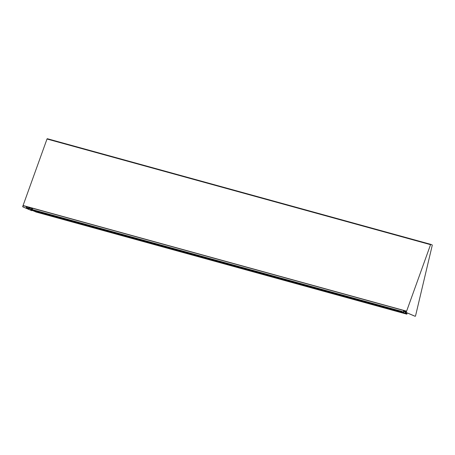<?xml version="1.0" encoding="UTF-8"?>
<svg xmlns="http://www.w3.org/2000/svg" width="455" height="455" viewBox="0 0 455 455"><rect width="100%" height="100%" fill="white"/><g stroke="black" fill="none" stroke-linecap="round" stroke-linejoin="round"><path stroke-width="0.68" d="M23.393 205.728L22.75 206.399L47.013 139.008A0.404 0.307 -74.6 0 1 47.434 138.747L430.919 244.398M32.265 209.488L32.294 209.175M30.343 207.645A0.813 0.614 105.4 0 0 30.622 208.828L31.952 209.192A0.813 0.614 105.4 0 0 32.277 209.169M415.517 315.992A0.404 0.307 -74.6 0 1 415.096 316.253L406.44 312.568A0.404 0.307 -74.6 0 1 406.292 312.067L430.555 244.676A0.404 0.307 -74.6 0 1 430.976 244.415L432.085 244.887A0.404 0.307 -74.6 0 1 432.25 245.319L415.534 315.935A0.404 0.307 -74.6 0 1 415.517 315.992M414.897 316.197A0.404 0.307 -74.6 0 1 414.841 316.179L406.184 312.5A0.404 0.307 -74.6 0 1 406.036 311.999L406.361 311.101L23.33 205.575M29.814 207.497A1.524 1.155 -74.6 0 1 28.455 208.271A1.524 1.155 -74.6 0 1 27.675 206.911M29.302 207.355A1.524 1.155 -74.6 0 1 28.204 208.157M405.923 311.118A0.813 0.614 -74.6 0 1 404.904 310.833M404.836 310.816A1.177 0.893 105.4 0 0 406.196 311.561M405.513 311.004A0.671 0.506 -74.6 0 1 405.36 311.112L405.286 311.277A0.813 0.614 -74.6 0 1 405.172 311.294M405.638 311.038A0.813 0.614 -74.6 0 1 405.286 311.277M403.676 311.385L403.289 312.301L402.004 311.447L401.754 311.999L403.528 312.756L403.892 311.527A1.217 0.921 -74.6 0 1 403.676 311.385A1.217 0.921 -74.6 0 1 403.363 310.412M32.237 209.579L32.697 208.293M30.747 209.169L401.987 311.447L30.73 209.163L30.485 209.715L32.271 210.472M405.775 312.301A1.217 0.921 -74.6 0 1 405.678 312.278A1.217 0.921 -74.6 0 1 405.593 312.249L405.104 313.427L406.861 314.177L407.015 313.58L405.553 313.267L405.826 312.323M405.03 313.176L33.829 211.143L406.861 314.177M405.394 312.164L404.085 311.607M32.407 209.101A1.217 0.921 -74.6 0 1 32.089 208.123M31.577 208.242A0.813 0.614 105.4 0 0 31.952 209.192M31.611 210.602A0.404 0.307 -74.6 0 1 31.549 210.585L22.898 206.906A0.404 0.307 -74.6 0 1 22.75 206.399M406.048 312.369L404.398 311.664A1.217 0.921 -74.6 0 1 403.875 310.555M30.064 207.565L29.899 208.037A1.217 0.921 -74.6 0 1 28.722 208.845A1.217 0.921 -74.6 0 1 28.637 208.817L27.345 208.271A1.217 0.921 -74.6 0 1 26.908 206.763L26.925 206.701M28.301 208.726A1.217 0.921 -74.6 0 1 28.21 208.708A1.217 0.921 -74.6 0 1 28.125 208.674L26.834 208.128A1.217 0.921 -74.6 0 1 26.396 206.621L26.418 206.559M32.368 209.209L32.106 209.095A1.217 0.921 -74.6 0 1 31.577 207.986M32.203 210.449A0.404 0.307 -74.6 0 1 31.805 210.654L23.154 206.974A0.404 0.307 -74.6 0 1 23.006 206.473M23.381 205.728L406.315 311.226M406.105 312.443L405.814 312.363M404.944 310.998L405.36 311.112M403.05 312.158L403.369 312.249M30.536 209.3L401.805 311.584M30.439 209.567L401.708 311.851M30.485 209.715L401.754 311.999M403.528 312.756L32.259 210.472L403.511 312.75M33.829 211.143L405.104 313.427M405.576 313.023L405.928 313.12L405.576 313.023M405.564 313.057L405.888 313.148M405.519 313.211L405.837 313.302M47.013 139.008L430.555 244.676M403.892 311.527L404.398 311.664M26.908 206.763L26.396 206.621M27.345 208.271L26.834 208.128M28.637 208.817L28.125 208.674M406.872 314.177L35.598 211.893M47.405 138.741L430.948 244.403M28.21 208.708L28.722 208.845M405.78 312.454L406.611 312.682"/></g></svg>
